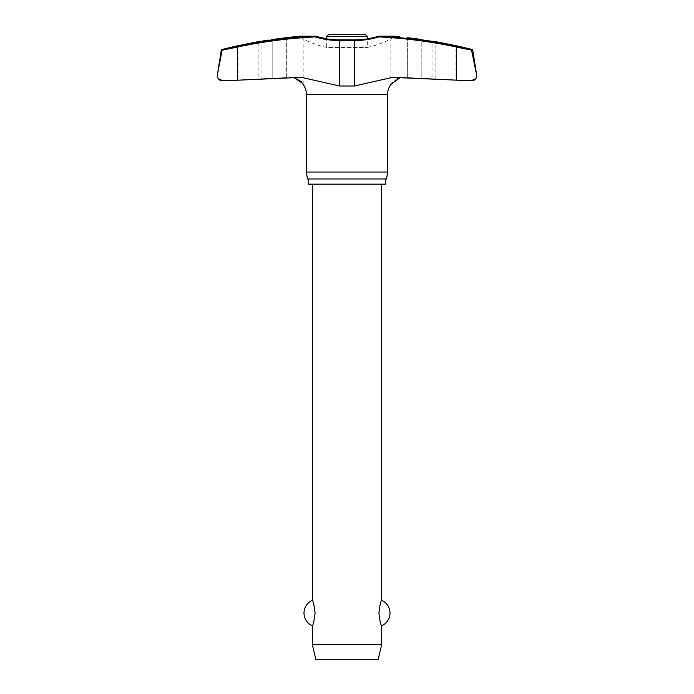 <?xml version="1.0" encoding="UTF-8"?>
<svg xmlns="http://www.w3.org/2000/svg" width="694" height="694" viewBox="0 0 694 694"><rect width="100%" height="100%" fill="white"/><g stroke="black" fill="none" stroke-linecap="round" stroke-linejoin="round"><path stroke-width="0.52" stroke-dasharray="3.47 2.6" d="M299.487 36.314L315.527 36.314A0.694 0.451 -90 0 0 315.302 36.209A0.694 0.451 90 0 1 315.527 36.314L315.18 36.903L315.258 36.218L299.487 36.314C304.31 39.723 304.31 39.723 299.487 36.314C304.31 39.723 304.31 39.723 299.487 36.314L315.527 36.314A85.119 83.809 90 0 0 339.687 39.922A85.119 83.809 90 0 1 315.527 36.314L315.501 36.244A0.694 0.694 0 0 0 315.302 36.209A0.694 0.451 -90 0 0 315.258 36.218A506.047 498.257 -90 0 0 237.426 46.368L237.452 47.045L221.273 50.098M394.513 36.314L378.473 36.314A85.119 83.809 -90 0 1 354.313 39.922A85.119 83.809 -90 0 0 378.473 36.314L394.513 36.314C389.69 39.723 389.69 39.723 394.513 36.314L394.513 36.314C389.69 39.723 389.69 39.723 394.513 36.314L378.742 36.218L378.82 36.903L378.49 36.244A0.694 0.694 0 0 1 378.698 36.209A0.694 0.451 -90 0 1 378.742 36.218A506.047 498.257 90 0 1 456.574 46.368L472.215 49.534M476.639 74.813L476.709 75.62C477.194 77.91 474.991 79.636 470.107 80.816L471.235 80.816A5.205 5.205 0 0 0 471.504 80.825L455.993 80.018L455.993 45.691L435.875 41.692L435.875 78.969L455.993 80.018L432.969 78.812L432.969 41.189M262.939 40.903L261.031 41.189L261.031 78.812L238.007 80.018L258.125 78.969L258.125 41.692L238.007 45.691L238.007 80.018L223.893 80.816C219.009 79.636 216.806 77.91 217.291 75.62L222.097 50.237M385.56 178.974L308.44 178.974L385.56 178.974M394.869 36.218L395.84 36.331M396.994 36.461L399.484 36.747M407.335 37.658L407.335 77.563L403.778 77.381L407.335 77.563L407.335 37.658A507.323 503.211 90 0 1 421.831 39.558C436.274 41.666 436.274 41.666 421.831 39.558L421.831 78.283C436.292 78.977 436.292 78.977 421.831 78.283L407.335 77.563L421.831 78.283C436.292 78.977 436.292 78.977 421.831 78.283L421.831 39.558M390.887 84.347L390.835 38.907A94.844 94.844 0 0 1 367.291 47.452L367.291 38.838M471.903 50.237L456.548 47.045A505.353 497.572 -90 0 0 378.82 36.903A85.744 84.425 90 0 1 354.487 40.547L354.365 39.853L339.687 39.922L326.709 38.838L326.709 47.452L367.291 47.452L326.709 47.452A94.844 94.844 0 0 1 303.165 38.907L303.165 84.434M268.569 40.087L272.169 39.558A507.323 503.211 -90 0 1 286.665 37.658L286.665 77.563L291.116 77.355L272.169 78.283L286.665 77.563L286.665 37.658L290.387 37.233M272.169 78.283C257.708 78.977 257.708 78.977 272.169 78.283C257.708 78.977 257.708 78.977 272.169 78.283L272.169 39.558L272.169 78.283M265.117 40.59L266.487 40.391M296.832 36.478L298.16 36.331M400.048 77.615L403.778 77.381L397.914 78.188M397.41 78.379L391.563 83.228M456.574 46.368L456.548 80.183L392.57 77.355L354.487 85.995L339.513 85.995L301.43 77.355L237.452 80.183L237.452 47.045A505.353 497.572 90 0 1 315.18 36.903A85.744 84.425 -90 0 0 339.513 40.547L339.635 39.853L354.365 39.853C362.58 39.844 370.631 38.647 378.499 36.244M303.113 84.347L302.437 83.228M293.952 77.615L291.116 77.355L293.952 77.615M365.556 34.7L328.444 34.7M381.683 644.561L312.317 644.561M312.317 625.771C313.194 625.216 314.113 620.983 315.093 613.054C314.113 605.133 313.194 600.9 312.317 600.345M381.683 184.17L312.317 184.17L381.683 184.17M381.683 600.345C380.806 600.9 379.887 605.133 378.907 613.054C379.887 620.983 380.806 625.216 381.683 625.771M378.213 659.3L315.787 659.3M306.427 172.034L387.573 172.034M386.601 178.974L307.399 178.974M308.44 184.17L385.56 184.17M221.785 49.534L222.609 49.534M472.727 50.098L471.885 50.098M290.222 77.381L300.12 77.381L290.222 77.381M393.88 77.381L403.778 77.381L393.88 77.381M306.427 94.488L387.573 94.488M367.291 36.435L326.709 36.435M354.487 85.995L354.487 40.547L339.513 40.547L339.513 85.995M402.884 77.355L392.57 77.355L402.884 77.355M301.43 77.355L291.116 77.355L301.43 77.355M394.808 36.209L378.698 36.209"/><path stroke-width="1.04" d="M298.16 36.331L315.258 36.218L315.18 36.903L315.492 36.244A0.694 0.694 0 0 0 315.302 36.209A0.694 0.451 90 0 0 315.258 36.218A506.047 498.257 -90 0 0 237.426 46.368L222.609 49.534L222.097 50.237L237.452 47.045L237.426 46.368L221.785 49.534A0.694 0.694 0 0 0 221.273 50.098L222.609 49.534M394.808 36.209L378.698 36.209A0.694 0.694 0 0 0 378.499 36.244L378.82 36.903L378.742 36.218L394.513 36.314M367.291 38.838L367.291 36.435L326.709 36.435L326.709 38.838L315.51 36.244C323.369 38.647 331.42 39.844 339.635 39.853L354.365 39.853L339.635 39.853L339.513 40.547A85.744 84.425 -90 0 1 315.18 36.903A505.353 497.572 90 0 0 237.452 47.045L237.452 80.183L223.893 80.816L301.43 77.355L339.513 85.995L354.487 85.995L392.57 77.355L471.504 80.825A5.205 5.205 0 0 0 476.709 75.62L476.639 76.409M221.273 50.098L217.291 75.62A5.205 5.205 0 0 0 222.496 80.825L223.893 80.816C219.009 79.636 216.806 77.91 217.291 75.62L217.369 74.813A5.205 5.205 0 0 0 217.291 75.62L217.3 75.941M378.499 36.244L378.499 36.244C370.631 38.647 362.58 39.844 354.365 39.853L354.487 40.547A85.744 84.425 90 0 0 378.82 36.903A505.353 497.572 -90 0 1 456.548 47.045L456.548 80.183L470.107 80.816C474.991 79.636 477.194 77.91 476.709 75.62A5.205 5.205 0 0 0 476.639 74.813L471.391 49.534L476.631 74.813L472.727 50.098A0.694 0.694 0 0 0 472.215 49.534A507.8 507.8 0 0 0 455.993 45.691L435.875 41.692A507.8 507.8 0 0 0 432.969 41.189M385.56 178.974L385.56 184.17L308.44 184.17L308.44 178.974M400.048 77.615L390.835 84.434A17.133 17.133 0 0 0 387.573 94.488L387.573 172.034L306.427 172.034L306.427 94.488A17.133 17.133 0 0 0 303.165 84.434L303.113 84.347M387.573 172.034L386.601 178.974L307.399 178.974L306.427 172.034M217.369 74.813L222.097 50.237M395.84 36.331L396.994 36.461M399.484 36.747L394.869 36.218M261.031 41.189A507.8 507.8 0 0 0 258.125 41.692L238.007 45.691A507.8 507.8 0 0 0 221.785 49.534M262.939 40.903L265.117 40.59M266.487 40.391L268.569 40.087M290.387 37.233L296.832 36.478M397.914 78.188L397.41 78.379M391.563 83.228L390.887 84.347M302.437 83.228L293.952 77.615L301.023 81.441L303.165 84.434M299.487 36.314L286.665 37.658A507.323 503.211 -90 0 0 272.169 39.558C257.726 41.666 257.726 41.666 272.169 39.558M326.709 36.435L328.444 34.7L365.556 34.7L367.291 36.435M312.317 184.17L312.317 600.345C313.194 600.9 314.113 605.133 315.093 613.054C314.113 620.983 313.194 625.216 312.317 625.771L312.317 644.561L315.787 659.3L378.213 659.3L381.683 644.561L381.683 625.771C380.806 625.216 379.887 620.983 378.907 613.054C379.887 605.133 380.806 600.9 381.683 600.345L381.683 184.17M312.317 644.561L381.683 644.561M421.831 39.558C436.274 41.666 436.274 41.666 421.831 39.558A507.323 503.211 90 0 0 407.335 37.658M472.215 49.534L456.574 46.368A506.047 498.257 90 0 0 378.742 36.218A0.694 0.451 90 0 0 378.698 36.209M456.574 46.368L456.548 47.045L471.903 50.237M471.885 50.098L472.727 50.098M387.573 94.488L306.427 94.488M339.513 85.995L339.513 40.547L354.487 40.547L354.487 85.995M381.683 625.771A13.871 13.871 0 0 0 381.683 600.345M312.317 600.345A13.871 13.871 0 0 0 312.317 625.771M299.192 36.209L315.302 36.209L299.192 36.209"/></g></svg>
